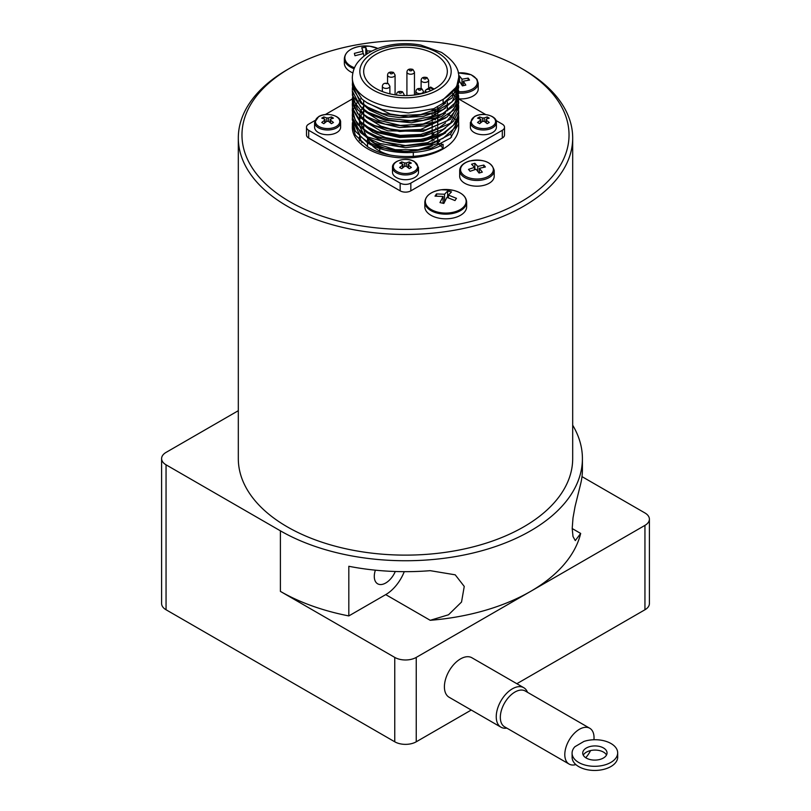 <?xml version="1.0" encoding="UTF-8"?>
<svg xmlns="http://www.w3.org/2000/svg" width="811" height="811" viewBox="0 0 811 811"><rect width="100%" height="100%" fill="white"/><g stroke="black" fill="none" stroke-linecap="round" stroke-linejoin="round"><path stroke-width="1.22" d="M455.731 199.394L454.991 200.56L446.932 197.326L443.84 203.439L439.978 202.578L443.07 196.475L435.01 196.14L436.48 193.92L444.55 194.245L447.631 191.041L451.494 191.893L448.402 195.096L456.471 198.33L455.731 199.394M466.649 202.081L466.649 206.744A20.914 12.074 180 0 1 438.254 218.017A20.914 12.074 180 0 1 424.822 206.744L424.822 202.081A20.914 12.074 0 0 0 438.254 213.354A20.914 12.074 0 0 0 466.649 202.081C466.173 196.363 461.631 192.43 453.045 190.271A20.407 11.78 180 0 1 456.542 191.284A20.407 11.78 180 0 1 459.624 209.917A20.407 11.78 180 0 1 427.671 206.764A20.407 11.78 180 0 1 441.285 189.774A20.407 11.78 180 0 1 450.186 189.774A20.407 11.78 180 0 1 453.035 190.271L441.285 189.774C431.036 191.477 425.552 195.583 424.822 202.081M364.017 56.06L363.5 53.577L354.954 55.736L354.377 53.364L362.933 51.215L361.726 47.737L365.812 47.403L367.018 50.88L371.894 51.093M352.795 72.889A20.914 12.074 180 0 1 344.351 63.187L344.351 58.534A20.914 12.074 0 0 0 354.062 68.722M458.651 76.143L459.492 75.96L461.976 79.204L468.18 78.12A65.438 19.809 77 0 1 468.859 79.072A65.438 19.809 77 0 1 469.539 80.076L463.324 81.161L465.808 85.094L462.412 85.875L459.938 81.941L458.256 82.357M458.691 93.113A17.264 9.965 0 0 0 467.359 92.484A17.264 9.965 0 0 0 478.216 83.229L478.216 88.957A17.264 9.965 180 0 1 467.359 98.212A17.264 9.965 180 0 1 458.681 98.83M484.593 166.002A65.438 23.438 74.3 0 1 485.394 166.975L479.382 168.313L482.322 172.135L479.037 173.057L476.108 169.246L470.096 171.283A65.438 23.438 -105.7 0 0 469.295 170.31A65.438 23.438 -105.7 0 0 468.494 169.387L474.506 167.35L471.576 164.227L474.851 163.305L477.78 166.427L483.792 165.079A65.438 23.438 74.3 0 1 484.593 166.002M494.213 170.492L494.213 176.22A17.264 9.965 180 0 1 484.522 185.172A17.264 9.965 180 0 1 459.685 176.22L459.685 170.492A17.264 9.965 0 0 0 484.522 179.454A17.264 9.965 0 0 0 494.213 170.492C491.679 161.886 483.468 158.723 469.579 160.994C463.263 162.95 459.969 166.113 459.685 170.492M404.638 166.306L401.719 168.647L399.651 167.461L402.58 165.109L402.58 164.116L399.651 163.092L401.719 161.896L404.638 162.93L404.638 166.306L406.362 166.306L406.362 162.93L404.638 162.93M406.362 162.93L409.281 161.896L411.349 163.092L408.42 164.116L408.42 165.109L408.42 164.116M408.42 167.928L408.42 165.109L411.349 167.461L409.281 168.647L406.362 166.306M402.58 164.116L402.58 167.928M418.506 167.441L418.506 172.196A13.006 7.512 180 0 1 405.5 179.707A13.006 7.512 180 0 1 392.494 172.196L392.494 167.441A13.006 7.512 0 0 0 405.5 174.953A13.006 7.512 0 0 0 418.506 167.441L414.451 161.571C406.828 156.736 391.794 160.649 392.494 167.441M432.354 109.181A28.578 16.494 180 0 1 433.267 110.925M433.997 113.591A28.578 16.494 180 0 1 434.047 115.557M433.216 118.822A28.578 16.494 180 0 1 432.151 120.768M432.151 124.742A30.392 17.548 0 0 0 432.912 123.88M435.223 119.987A30.392 17.548 0 0 0 435.771 117.909M435.892 116.308A30.392 17.548 0 0 0 435.385 113.094M435.051 112.182A30.392 17.548 0 0 0 433.094 108.938M435.882 127.783A30.392 17.548 180 0 1 435.578 129.76M433.905 133.48A30.392 17.548 180 0 1 432.151 135.66M432.151 109.242L432.151 111.371M432.151 114.209L432.151 116.338M432.151 119.176L432.151 121.295M432.151 124.134L432.151 128.057M432.151 129.101L432.151 133.014M432.151 134.058L432.151 136.187M432.151 139.026L432.151 141.155M432.151 143.993L432.151 145.838A41.827 24.148 0 0 1 368.437 138.417M432.151 90.041A41.827 24.148 180 0 1 387.688 93.275A41.827 24.148 180 0 1 363.673 71.429A41.827 24.148 180 0 1 389.493 49.116A41.827 24.148 180 0 1 435.071 54.357A41.827 24.148 180 0 1 447.327 71.429A41.827 24.148 180 0 1 432.151 90.041M437.058 142.219L437.737 142.604L437.737 141.935M437.737 140.901L437.737 136.968M437.737 135.934L437.737 132.011M437.737 130.946L437.737 127.033M437.737 125.999L437.737 122.076M437.737 121.052L437.737 117.119M437.737 116.085L437.737 112.151M437.737 111.117L437.737 107.194M437.737 142.604A41.827 24.148 0 0 0 439.856 140.992M437.078 111.391A41.827 24.148 0 0 0 433.267 109.161M363.673 125.33L363.673 127.226A41.827 24.148 0 0 0 363.835 129.365M364.078 130.591A41.827 24.148 0 0 0 366.805 136.38M385.772 83.513A1.338 0.77 180 0 1 387.06 83.705L385.772 83.513M401.263 91.907A1.338 0.77 180 0 1 400.644 93.194A1.338 0.77 180 0 1 399.012 92.241A1.338 0.77 180 0 1 399.965 91.704A1.338 0.77 180 0 1 401.263 91.907M425.228 79.002A1.338 0.77 180 0 1 423.585 78.069A1.338 0.77 180 0 1 425.816 77.704A1.338 0.77 180 0 1 426.17 78.454A1.338 0.77 180 0 1 425.228 79.002M352.309 77.582L352.643 84.537L362.111 99.266L367.88 103.342L382.417 109.566L408.48 112.952L433.804 108.694L452.062 97.949L458.691 82.448L456.623 90.731L443.11 103.544L443.11 99.621L456.623 86.807L458.691 77.582C459.482 69.107 453.765 60.713 441.549 52.421L420.828 45.071C407.791 42.76 395.109 43.348 382.772 46.825C372.401 49.846 364.342 54.661 358.594 61.301C357.55 62.559 352.866 67.526 352.309 77.582A53.191 30.717 0 0 0 405.5 108.299A53.191 30.717 0 0 0 458.691 77.582M458.58 80.482L458.691 82.448M458.691 122.532L458.691 127.226A53.191 30.717 180 0 1 405.5 157.932A53.191 30.717 180 0 1 352.309 127.226L352.42 122.654M458.58 120.221L458.62 123.84L450.541 138.063L431.239 148.2L405.5 151.637L379.771 147.399L367.88 142.016L360.449 136.471L352.298 119.673L352.4 117.656M352.309 119.683L355.289 131.129L367.89 143.05C387.476 155.367 423.524 155.783 443.11 144.297L443.11 148.22C423.524 159.706 387.476 159.301 367.88 146.984L355.289 135.052L352.309 124.641M458.58 85.429L458.702 87.416L452.062 101.872L433.804 112.628L408.48 116.885L382.417 113.489L367.89 107.265L362.111 103.19L352.643 88.46L352.41 83.006M352.309 84.932L360.459 102.754L367.88 108.309L387.932 115.943L399.549 117.636L423.068 116.47L443.12 109.546L455.711 98.334L458.691 87.416M458.58 90.396L458.691 92.373L455.711 102.257L443.12 113.479L423.068 120.393L399.549 121.569L387.932 119.866L367.89 112.232L360.459 106.687L352.309 90.933L353.059 96.215L363.916 110.62L367.89 113.276L385.144 120.241L411.461 122.785L436.288 117.717L453.43 106.393L458.691 93.052M458.691 92.819L458.509 90.913M458.428 90.406L457.951 88.44M352.319 89.899L352.42 87.852M352.471 87.416L352.836 85.449M352.309 94.857L357.57 109.576L367.89 118.234L374.723 121.701L399.539 127.57L425.856 125.827L447.094 116.997L457.941 103.392L458.691 97.655M458.681 98.03L458.509 95.931M458.418 95.394L457.951 93.427M457.789 92.9L457.019 90.923M458.58 95.363L458.702 97.34L453.43 110.316L436.288 121.64L411.461 126.709L385.144 124.164L367.88 117.2L363.916 114.544L353.059 100.138L352.42 92.92M458.57 100.371L457.941 107.316L447.094 120.92L425.856 129.75L399.539 131.494L374.723 125.624L367.89 122.167L357.57 113.51L352.309 99.824L352.643 104.386L360.459 117.646L367.88 123.201M367.9 123.191L387.922 130.835L423.078 131.372L450.561 119.247L458.691 102.936M458.681 102.602L458.519 100.807M454.302 90.416L455.681 92.383M455.985 92.89L457.019 94.857M457.252 95.384L457.951 97.35M458.093 97.867L458.509 99.854M352.309 99.824L352.41 97.837M458.58 105.288L458.681 107.265L450.541 123.171L423.068 135.285L399.539 136.461L377.196 131.595L367.89 127.124L360.459 121.569L352.633 108.319L352.309 104.791L352.643 109.353L360.459 122.613L367.88 128.158M367.89 128.168L377.196 132.629L399.549 137.495L423.068 136.319L443.11 129.405L453.4 121.275L458.357 111.665L458.691 107.275M452.132 92.89L453.896 94.857M454.302 95.384L455.67 97.35M455.995 97.867L457.019 99.834M457.242 100.341L457.951 102.298M458.103 102.825L458.509 104.781M352.309 104.791L352.41 102.835M352.329 110.043L352.643 114.321L357.6 124.458L367.89 133.126L382.417 139.35L399.539 142.462L423.068 141.286L443.11 134.373L455.711 123.15L458.691 113.276L458.357 115.588L453.43 125.208L443.12 133.328L423.068 140.252L399.549 141.428L377.196 136.552L367.89 132.092L360.459 126.536L355.279 120.16L352.329 109.749L352.42 107.893M458.681 112.668L458.509 110.793M458.57 110.347L458.681 112.232M361.108 98.384L359.101 100.351M358.624 100.878L357.002 102.835M356.617 103.352L355.33 105.318M355.025 105.835L354.042 107.782M353.819 108.309L353.109 110.255M352.967 110.772L352.552 112.638M352.461 113.216L352.38 117.524L360.449 132.538L367.88 138.093L379.771 143.476L405.5 147.714L431.239 144.277L450.541 134.129L458.62 119.916L458.691 117.919M458.681 117.615L458.509 115.74M458.58 115.213L458.691 117.2L455.711 127.074L443.11 138.296L430.357 143.496L399.549 146.386L367.89 137.049L357.6 128.391L352.643 118.244L352.42 112.83M523.724 69.695L521.138 68.205A163.538 94.421 180 0 1 521.138 201.726A163.538 94.421 180 0 1 289.862 201.726A163.538 94.421 180 0 1 289.862 68.205A163.538 94.421 180 0 1 521.138 68.205L523.713 69.695A167.188 96.519 0 0 0 523.713 69.695A167.188 96.519 0 0 1 572.688 137.941L572.688 458.61A167.188 96.519 180 0 1 469.478 547.78A167.188 96.519 180 0 1 287.287 526.856A167.188 96.519 180 0 1 238.312 458.61L238.312 137.941A167.188 96.519 0 0 0 405.5 234.47A167.188 96.519 0 0 0 572.688 137.941M289.862 68.205L287.276 69.695A167.188 96.519 0 0 0 238.312 137.941M583.271 755.183A12.155 7.086 179.5 0 1 594.858 750.084A12.155 7.086 179.5 0 1 606.516 755M586.282 758.072A12.155 7.086 179.5 0 1 582.724 753.115A12.155 7.086 179.5 0 1 594.818 745.927A12.155 7.086 179.5 0 1 607.033 752.912A12.155 7.086 179.5 0 1 599.552 759.532A12.155 7.086 179.5 0 1 586.282 758.072M575.871 764.58A20.67 11.932 -60 0 1 569.079 764.053L504.604 726.828A20.67 11.932 -60 0 1 500.326 717.522A20.67 11.932 -60 0 1 509.278 696.629A20.67 11.932 -60 0 1 525.275 691.023L589.749 728.258A20.67 11.932 -60 0 1 593.936 739.744M569.079 764.053A20.67 11.932 -60 0 1 564.801 754.747A20.67 11.932 -60 0 1 573.762 733.864A20.67 11.932 -60 0 1 589.749 728.258M590.601 750.56A20.67 11.932 -60 0 1 585.735 757.738M527.505 692.31A22.799 13.158 120 0 0 523.754 687.698A22.799 13.158 120 0 0 503.945 696.416A22.799 13.158 120 0 0 497.021 722.023A22.799 13.158 120 0 0 500.955 727.183A22.799 13.158 120 0 0 506.834 728.116M500.955 727.183L449.122 697.257A22.799 13.158 -60 0 1 445.188 692.097A22.799 13.158 -60 0 1 452.112 666.49A22.799 13.158 -60 0 1 471.921 657.772L523.754 687.698M375.371 570.174A16.169 9.337 120 0 0 374.287 576.398A16.169 9.337 120 0 0 377.642 583.798A16.169 9.337 120 0 0 395.292 571.502M496.403 127.226A13.006 7.512 180 0 1 483.397 134.738A13.006 7.512 180 0 1 470.38 127.226L470.38 122.471A13.006 7.512 0 0 0 483.397 129.983A13.006 7.512 0 0 0 496.403 122.471L496.403 127.226M482.535 121.336L479.615 123.677L477.547 122.481L480.467 120.14L480.467 119.146L477.547 118.122L479.615 116.926L482.535 117.96L482.535 121.336L484.258 121.336L484.258 117.96L482.535 117.96M484.258 117.96L487.178 116.926L489.236 118.122L486.316 119.146L486.316 120.14L486.316 119.146M486.316 122.958L486.316 120.14L489.236 122.481L487.178 123.677L484.258 121.336M480.467 119.146L480.467 122.958M340.62 127.226A13.006 7.512 180 0 1 327.603 134.738A13.006 7.512 180 0 1 314.597 127.226L314.597 122.471A13.006 7.512 0 0 0 327.603 129.983A13.006 7.512 0 0 0 340.62 122.471L340.62 127.226M326.742 121.336L323.822 123.677L321.764 122.481L324.684 120.14L324.684 119.146L321.764 118.122L323.822 116.926L326.742 117.96L326.742 121.336L328.465 121.336L328.465 117.96L326.742 117.96M328.465 117.96L331.385 116.926L333.453 118.122L330.533 119.146L330.533 120.14L330.533 119.146M330.533 122.958L330.533 120.14L333.453 122.481L331.385 123.677L328.465 121.336M324.684 119.146L324.684 122.958M323.822 118.811L323.822 116.926M331.385 118.811L331.385 116.926M479.615 118.811L479.615 116.926M487.178 118.811L487.178 116.926M581.984 476.615L644.948 512.968A15.196 8.779 180 0 1 649.398 519.172A15.196 8.779 180 0 1 644.948 525.376L416.246 657.407A15.196 8.779 180 0 1 394.754 657.407L280.403 591.391L280.403 530.83L166.052 464.815A15.196 8.779 180 0 1 161.602 458.61A15.196 8.779 180 0 1 166.052 452.406L238.312 410.69M161.602 458.61L161.602 603.556A15.196 8.779 0 0 0 166.052 609.76L394.754 741.791A15.196 8.779 0 0 0 416.246 741.791L471.262 710.03M516.85 683.714L644.948 609.76A15.196 8.779 0 0 0 649.398 603.556L649.398 519.172M572.688 425.207A176.91 102.135 180 0 1 582.41 458.61L582.41 469.528A176.91 102.135 0 0 1 580.676 483.802L575.08 506.429L573.002 517.915L572.201 528.549L573.002 536.497L575.283 540.602L580.676 533.435A176.91 102.135 180 0 1 530.597 591.391A176.91 102.135 180 0 1 430.215 620.303L385.722 594.615A30.392 17.548 120 0 0 404.263 571.664M582.41 458.61A176.91 102.135 180 0 1 473.198 552.97A176.91 102.135 180 0 1 280.403 530.83M430.215 620.303L448.513 614.779L461.53 602.046L464.247 586.434L455.224 574.827L430.215 570.67A176.91 102.135 0 0 1 348.821 566.281L348.821 615.924A176.91 102.135 180 0 1 280.403 591.391M348.821 615.924L385.722 594.615M574.887 746.738L583.92 741.426A22.799 13.28 179.5 0 1 617.678 752.831A22.799 13.28 179.5 0 1 594.99 766.304A22.799 13.28 179.5 0 1 572.079 753.206A22.799 13.28 179.5 0 1 574.887 746.738M572.079 753.206L572.11 757.352A22.799 13.28 -0.5 0 0 595.021 770.45A22.799 13.28 -0.5 0 0 617.708 756.977L617.678 752.831M496.028 120.515L502.313 124.144A7.542 4.349 180 0 1 504.513 127.226L504.513 134.971A7.542 4.349 180 0 1 502.313 138.042L410.832 190.859A7.542 4.349 180 0 1 400.168 190.859L308.687 138.042A7.542 4.349 180 0 1 306.487 134.971L306.487 127.226A7.542 4.349 180 0 1 308.687 124.144L314.972 120.515M504.513 127.226A7.542 4.349 180 0 1 502.313 130.297L410.832 183.114A7.542 4.349 180 0 1 400.168 183.114L308.687 130.297A7.542 4.349 180 0 1 306.487 127.226M458.681 98.952L485.728 114.574M325.272 114.574L352.329 98.952M432.151 139.38L433.936 140.415M425.055 92.778L425.055 91.116L426.9 92.18M431.006 90.568L428.502 89.129L430.651 87.882L430.651 87.061L430.651 87.882L433.348 89.443M428.502 89.129L426.069 89.707L425.055 91.116M441.671 144.023L438.082 143.354L439.755 144.966M440.474 145.666L443.11 148.22M366.217 102.298L390.273 114.027L400.34 115.527L420.716 114.554L438.092 108.613L445.665 103.058M366.288 107.305L369.471 110.022L387.861 118.406L410.66 120.667L432.172 116.328L445.644 108.035M366.288 112.273L378.828 120.312L400.34 125.452L423.139 123.992L441.529 116.399L445.644 112.993M366.237 117.21L380.977 126.151L390.273 128.919L400.34 130.419L420.727 129.456L445.695 117.93M366.278 122.197L380.977 131.118L400.34 135.386L420.716 134.413L438.092 128.473L445.614 122.948M366.319 127.185L372.898 132.193L385.509 137.606L400.34 140.354L420.727 139.38L427.032 137.9L438.092 133.43L445.644 127.885M363.673 106.231L362.253 108.268M361.838 108.958L360.53 111.705M360.256 112.486L359.526 115.689M359.435 116.642L359.719 120.859M360.043 122.208L363.703 129.263M366.248 132.102L383.208 141.844L405.5 145.564L427.792 142.645L445.655 132.852M363.673 111.178L362.243 113.226M361.838 113.925L360.53 116.683M360.256 117.453L359.537 120.677M359.455 121.62L359.729 125.817M360.033 127.134L363.703 134.231M366.298 137.1L374.794 143.182L395.241 149.69L418.263 149.711L438.082 143.354M409.281 163.792L409.281 161.896M401.719 163.792L401.719 161.896M479.382 172.956L479.382 168.313M483.792 167.259L483.792 165.079M477.78 171.344L477.78 166.427M474.851 169.611L474.851 163.305M474.506 169.722L474.506 167.35M463.324 85.642L463.324 81.161M468.18 80.248L468.18 78.12M461.976 85.114L461.976 79.204M459.492 82.043L459.492 75.96M367.018 53.911L367.018 50.88M365.812 54.732L365.812 47.403M362.933 53.668L362.933 51.215M448.402 197.783L448.402 195.096M447.631 197.539L447.631 191.041M444.55 201.878L444.55 194.245M436.48 196.069L436.48 193.92M443.07 203.226L443.07 196.475M451.534 137.14A46.207 26.672 0 0 0 451.098 135.123M359.902 135.123A46.207 26.672 0 0 0 359.739 135.772M359.557 136.613A46.207 26.672 0 0 0 359.293 139.431A46.207 26.672 0 0 0 359.324 140.293M457.769 121.508A60.795 35.096 0 0 0 456.988 120.778M456.644 120.454A60.795 35.096 0 0 0 455.072 119.116M454.606 118.741A60.795 35.096 0 0 0 452.609 117.25M451.991 116.825A60.795 35.096 0 0 0 449.466 115.192M448.726 114.746A60.795 35.096 0 0 0 447.327 113.966M361.949 142.756A45.598 26.327 180 0 1 360.054 137.11M359.942 135.974A45.598 26.327 180 0 1 359.902 134.971L359.902 135.934M390.578 155.144A37.995 21.938 180 0 1 378.636 150.481A37.995 21.938 180 0 1 371.935 145.25M370.475 143.466A37.995 21.938 180 0 1 367.89 138.093M362.416 46.055A20.407 11.78 180 0 1 369.715 46.227A20.407 11.78 180 0 1 377.531 48.305A20.407 11.78 180 0 1 377.875 48.457L369.715 46.227L360.814 46.227A20.407 11.78 180 0 1 362.416 46.055M354.498 67.739A20.407 11.78 180 0 1 345.141 55.756A20.407 11.78 180 0 1 360.814 46.227C350.565 47.93 345.08 52.036 344.351 58.534M458.215 72.939A16.402 9.468 180 0 1 474.587 77.015A16.402 9.468 180 0 1 474.851 87.304A16.402 9.468 180 0 1 458.681 91.653M456.289 91.359A16.402 9.468 180 0 1 454.778 91.055M469.751 161.034A16.402 9.468 180 0 1 489.864 163.7A16.402 9.468 180 0 1 486.134 177.386A16.402 9.468 180 0 1 462.746 174.284A16.402 9.468 180 0 1 469.751 161.034M396.883 171.476A12.185 7.035 180 0 1 396.021 162.078A12.185 7.035 180 0 1 412.11 160.588A12.185 7.035 180 0 1 414.117 161.531A12.185 7.035 180 0 1 414.117 171.476A12.185 7.035 180 0 1 396.883 171.476M382.356 86.24A3.771 2.18 0 0 0 386.117 88.419A3.771 2.18 0 0 0 389.888 86.24L388.287 83.594C384.678 82.702 382.701 83.584 382.356 86.24L382.356 91.542M396.538 95.019L396.538 94.431A3.771 2.18 0 0 0 396.691 95.039M403.543 95.556A3.771 2.18 0 0 0 404.081 94.431L402.469 91.775C398.86 90.893 396.883 91.775 396.538 94.431M417.016 92.971A3.771 2.18 0 0 0 421.132 93.447A3.771 2.18 0 0 0 423.454 91.43L421.852 88.784C418.243 87.892 416.266 88.784 415.921 91.43A3.771 2.18 0 0 0 417.016 92.971M421.112 80.248A3.771 2.18 0 0 0 424.883 82.418A3.771 2.18 0 0 0 428.644 80.248L427.042 77.592C423.433 76.71 421.456 77.592 421.112 80.248L421.112 88.45M406.919 72.057A3.771 2.18 0 0 0 410.69 74.227A3.771 2.18 0 0 0 414.462 72.057L412.85 69.401C409.251 68.519 407.274 69.401 406.919 72.057L406.919 95.566M420.635 88.906A1.338 0.77 180 0 1 420.037 90.193A1.338 0.77 180 0 1 418.395 89.251A1.338 0.77 180 0 1 420.635 88.906M411.988 70.273A1.338 0.77 180 0 1 410.123 70.77A1.338 0.77 180 0 1 409.606 69.624A1.338 0.77 180 0 1 411.653 69.533A1.338 0.77 180 0 1 411.988 70.273M387.546 75.058A3.771 2.18 0 0 0 391.318 77.227A3.771 2.18 0 0 0 395.079 75.058L393.477 72.402C389.868 71.52 387.891 72.402 387.546 75.058L387.546 83.259M392.26 72.524A1.338 0.77 180 0 1 391.662 73.811A1.338 0.77 180 0 1 390.02 72.868A1.338 0.77 180 0 1 392.26 72.524M437.788 52.786A45.659 26.357 180 0 1 417.32 96.894A45.659 26.357 180 0 1 361.402 64.606A45.659 26.357 180 0 1 437.788 52.786M474.78 126.506A12.185 7.035 180 0 1 474.78 116.561A12.185 7.035 180 0 1 492.013 116.561A12.185 7.035 180 0 1 492.013 126.506A12.185 7.035 180 0 1 474.78 126.506M318.987 126.506A12.185 7.035 180 0 1 318.987 116.561A12.185 7.035 180 0 1 336.22 116.561A12.185 7.035 180 0 1 336.22 126.506A12.185 7.035 180 0 1 318.987 126.506M644.948 525.376L644.948 609.76M416.246 741.791L416.246 657.407M166.052 609.76L166.052 464.815M394.754 657.407L394.754 741.791M580.676 533.435L572.201 528.549M308.687 138.042L308.687 130.297M400.168 190.859L400.168 183.114M410.832 190.859L410.832 183.114M502.313 138.042L502.313 130.297M478.216 83.229L476.929 79.204L471.1 74.713L458.205 72.878M363.673 100.513L363.673 104.406M363.673 105.471L363.673 109.373M363.673 110.438L363.673 114.351M363.673 115.395L363.673 119.308M363.673 120.363L363.673 124.296M447.327 101.933L447.327 105.866M447.327 106.9L447.327 110.833M389.888 93.833L389.888 86.24M404.081 95.566L404.081 94.431M423.454 93.235L423.454 91.43M415.921 94.816L415.921 91.43M428.644 88.217L428.644 80.248M414.462 95.019L414.462 72.057M395.079 94.816L395.079 75.058M458.691 93.417L458.691 92.383M458.691 103.342L458.691 102.308M352.309 110.793L352.309 109.749M458.691 118.234L458.691 117.2M352.309 115.75L352.309 114.716M496.403 122.471C497.092 115.679 482.069 111.766 474.445 116.602L470.38 122.471M340.62 122.471C341.309 115.679 326.286 111.766 318.662 116.602L314.597 122.471M325.039 122.664L325.039 119.582M330.168 122.664L330.168 119.582M480.832 122.664L480.832 119.582M485.961 122.664L485.961 119.582M426.069 89.707L430.651 87.061L434.098 89.048M408.065 167.644L408.065 164.552M402.935 167.644L402.935 164.552M359.902 140.881L359.902 136.958M367.505 146.75L367.505 142.827M367.505 141.793L367.505 137.86M379.741 146.244L379.741 147.389M379.741 148.423L379.741 151.089M413.306 152.458L413.306 156.381"/></g></svg>

